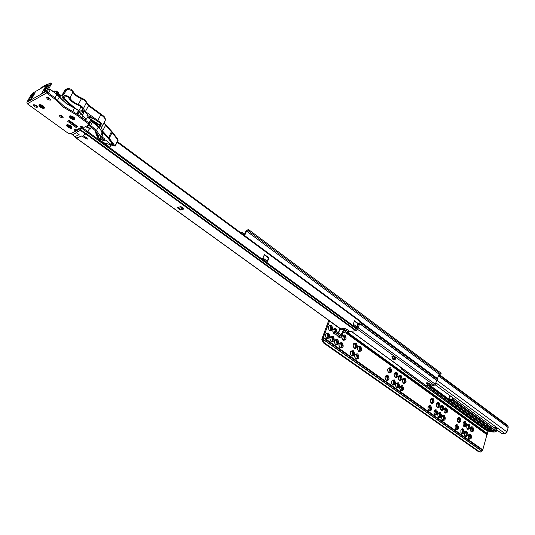 <?xml version="1.0" encoding="UTF-8"?>
<svg xmlns="http://www.w3.org/2000/svg" width="535" height="535" viewBox="0 0 535 535"><rect width="100%" height="100%" fill="white"/><g stroke="black" fill="none" stroke-linecap="round" stroke-linejoin="round"><path stroke-width="0.8" d="M471.368 431.431L472.091 430.347L471.328 427.365M471.288 427.358L472.351 430.287L471.328 431.444M469.188 438.687L469.924 437.583L469.175 434.607M469.128 434.594L470.185 437.523L469.141 438.693M467.764 428.849L468.486 427.766L467.717 424.77M467.67 424.763L468.74 427.699L467.71 428.863M465.564 436.112L466.299 435.015L465.544 432.026M465.49 432.012L466.56 434.955L465.51 436.125M464.133 426.248L464.855 425.171L464.086 422.162M464.026 422.148L465.109 425.104L464.079 426.261M461.919 433.531L462.655 432.434L461.892 429.431M461.832 429.411L462.909 432.367L461.859 433.544M458.441 422.168L459.164 421.092L458.381 418.069M458.314 418.056L459.418 421.025L458.381 422.182M456.201 429.471L456.937 428.381L456.161 425.358M456.094 425.338L457.191 428.314L456.128 429.491M445.234 412.692L445.949 411.629L445.14 408.559M445.053 408.539L445.494 408.733L446.197 411.555L445.147 412.712M442.92 420.049L443.649 418.972L442.853 415.902M442.766 415.882L443.194 416.069L443.903 418.898L442.826 420.069M441.462 409.984L442.178 408.927L441.362 405.844M441.268 405.824L441.716 406.025L442.425 408.854L441.368 410.011M439.128 417.36L439.857 416.284L439.054 413.207M438.961 413.18L439.402 413.374L440.111 416.21L439.034 417.387M437.67 407.269L438.379 406.212L437.556 403.116M437.456 403.096L437.918 403.296L438.626 406.139L437.57 407.295M435.316 414.652L436.045 413.582L435.236 410.492M435.129 410.465L435.577 410.659L436.292 413.508L435.209 414.678M431.718 402.995L432.427 401.952L431.598 398.836M431.484 398.809L431.959 399.016L432.675 401.872L431.611 403.029M429.337 410.405L430.06 409.342L429.244 406.232M429.123 406.199L429.592 406.406L430.307 409.268L429.217 410.439M403.758 382.926L404.44 381.916L403.557 378.7M403.39 378.666L403.945 378.894L404.681 381.823L403.591 382.98M401.223 390.443L401.932 389.413L401.056 386.21M400.882 386.17L401.431 386.39L402.173 389.326L401.056 390.496M399.719 380.031L400.401 379.021L399.511 375.797M399.331 375.757L399.899 375.991L400.641 378.927L399.545 380.084M397.171 387.561L397.866 386.537L396.99 383.314M396.803 383.274L397.358 383.501L398.107 386.451L396.99 387.621M395.653 377.108L396.335 376.112L395.432 372.868M395.245 372.828L395.826 373.069L396.575 376.018L395.472 377.168M393.085 384.658L393.78 383.642L392.891 380.405M392.703 380.365L393.265 380.592L394.021 383.548L392.897 384.718M389.279 372.534L389.955 371.544L389.039 368.281M388.838 368.24L389.44 368.481L390.196 371.444L389.085 372.594M386.671 380.111L387.367 379.094L386.464 375.837M386.257 375.791L386.845 376.031L387.601 379.001L386.477 380.171M359.293 350.987L359.928 350.044L358.952 346.68M358.684 346.627L359.38 346.894L360.162 349.937L359.038 351.08M356.384 358.771L355.581 358.504C354.223 356.684 354.377 355.273 356.063 354.27L357.012 354.524C358.376 356.35 358.209 357.768 356.524 358.764M356.524 358.671L357.179 357.708L356.216 354.351M355.935 354.29L356.618 354.551L357.407 357.607L356.257 358.764M354.959 347.87L355.594 346.934L354.598 343.557M354.324 343.503L355.033 343.771L355.822 346.827L354.692 347.971M352.164 355.574L352.812 354.618L351.843 351.241M351.555 351.181L352.251 351.448L353.04 354.511L351.89 355.675M343.751 339.812L344.366 338.902L343.35 335.478M343.042 335.425L343.798 335.699L344.593 338.789L343.463 339.926M340.741 347.67L339.865 347.396C338.481 345.57 338.635 344.145 340.327 343.122L341.343 343.383C342.728 345.215 342.567 346.64 340.869 347.656M340.895 347.556L341.524 346.62L340.527 343.202M340.213 343.142L340.949 343.416L341.751 346.513L340.594 347.67M339.317 336.622L339.799 336M339.966 335.98L339.016 336.742M336.428 344.38L337.057 343.457L336.047 340.019M335.719 339.959L336.475 340.24L337.277 343.343L336.12 344.5M334.549 333.526L333.76 333.245C332.369 331.433 332.516 330.008 334.188 328.978L335.251 329.246L336.194 331.834M335.626 331.626L334.408 329.058M331.934 341.183L332.556 340.267L331.533 336.816M331.198 336.749L331.967 337.037L332.777 340.153L331.613 341.303M330.342 330.169L330.938 329.286L329.888 325.815M329.547 325.755L330.349 326.042L331.158 329.165L330.021 330.302M327.407 337.959L328.022 337.057L326.992 333.586M326.638 333.526L327.427 333.807L328.243 336.936L327.079 338.087M328.55 333.078C325.206 332.957 324.538 334.736 326.544 338.414C329.881 338.521 330.55 336.742 328.55 333.078M326.303 337.806C324.892 335.98 325.046 334.542 326.751 333.499L327.815 333.773C329.226 335.605 329.072 337.043 327.36 338.073L326.303 337.806M333.084 336.308C329.767 336.194 329.105 337.973 331.098 341.631C334.408 341.731 335.077 339.952 333.084 336.308M330.851 341.022C329.453 339.197 329.607 337.766 331.305 336.729L332.355 336.996C333.753 338.836 333.599 340.267 331.894 341.29L330.851 341.022M337.592 339.511C334.301 339.411 333.646 341.183 335.626 344.828C338.909 344.921 339.571 343.149 337.592 339.511M335.378 344.219C333.98 342.393 334.134 340.969 335.833 339.939L336.863 340.207C338.254 342.039 338.1 343.463 336.395 344.486L335.378 344.219M342.072 342.701C338.802 342.607 338.153 344.373 340.12 348.004C343.383 348.084 344.032 346.319 342.072 342.701M331.466 325.307C328.149 325.166 327.48 326.932 329.473 330.61C332.79 330.737 333.459 328.971 331.466 325.307M329.232 330.008C327.835 328.196 327.982 326.771 329.654 325.728L330.737 326.002C332.135 327.821 331.988 329.252 330.302 330.282L329.232 330.008M337.157 332.309L335.98 328.55C332.683 328.423 332.028 330.182 334.007 333.847L335.331 334.208M339.136 331.412L337.625 332.549M337.525 335.779L338.508 337.057C339.966 337.819 341.009 337.291 341.638 335.472M340.354 335.947L339.29 336.729L337.766 335.947L341.009 335.886L341.832 335.111L344.787 329.734L344.032 329.185L341.069 334.562L341.832 335.111M337.852 332.676L338.989 332.181M344.914 334.977C341.664 334.863 341.016 336.622 342.975 340.247C346.219 340.347 346.867 338.595 344.914 334.977M342.721 339.645C341.343 337.839 341.49 336.421 343.162 335.398L344.186 335.666C345.563 337.485 345.409 338.896 343.737 339.912L342.721 339.645M353.367 350.739C350.164 350.672 349.522 352.431 351.462 356.016C354.665 356.076 355.3 354.317 353.367 350.739M351.201 355.407C349.83 353.588 349.99 352.17 351.676 351.161L352.645 351.421C354.01 353.247 353.849 354.665 352.164 355.668L351.201 355.407M357.734 353.849C354.551 353.789 353.923 355.548 355.842 359.119C359.025 359.166 359.654 357.407 357.734 353.849M360.496 346.185C357.327 346.105 356.698 347.85 358.611 351.415C361.774 351.488 362.402 349.743 360.496 346.185M358.35 350.813C356.999 349.007 357.153 347.603 358.804 346.6L359.774 346.861C361.118 348.673 360.964 350.077 359.306 351.074L358.35 350.813M356.149 343.062C352.96 342.968 352.324 344.721 354.25 348.305C357.44 348.379 358.069 346.633 356.149 343.062M353.989 347.703C352.639 345.891 352.786 344.486 354.444 343.477L355.427 343.737C356.785 345.556 356.631 346.961 354.966 347.964L353.989 347.703M387.955 375.356C384.926 375.356 384.337 377.088 386.176 380.552C389.199 380.539 389.794 378.807 387.955 375.356M385.895 379.937C384.585 378.125 384.752 376.74 386.397 375.771L387.24 376.011C388.55 377.83 388.383 379.215 386.738 380.178L385.895 379.937M394.375 379.93C391.379 379.944 390.797 381.669 392.623 385.106C395.612 385.08 396.194 383.354 394.375 379.93M392.336 384.491C391.038 382.685 391.205 381.301 392.837 380.338L393.666 380.579C394.964 382.391 394.797 383.769 393.151 384.725L392.336 384.491M398.468 382.839C395.499 382.859 394.917 384.585 396.729 388.009C399.698 387.975 400.28 386.257 398.468 382.839M396.442 387.393C395.144 385.588 395.311 384.21 396.943 383.254L397.759 383.488C399.05 385.3 398.883 386.678 397.244 387.628L396.442 387.393M402.534 385.735C399.585 385.762 399.01 387.48 400.809 390.891C403.758 390.851 404.333 389.132 402.534 385.735M399.632 388.263L401.023 386.143L401.825 386.377C403.116 388.183 402.942 389.56 401.31 390.51L400.521 390.276L399.638 388.484M405.048 378.238C402.113 378.245 401.538 379.95 403.337 383.354C406.266 383.341 406.841 381.629 405.048 378.238M402.159 380.586L403.53 378.64L404.34 378.88C405.617 380.673 405.456 382.043 403.851 382.986L403.042 382.752L402.186 381.161M401.003 375.329C398.047 375.329 397.472 377.035 399.277 380.459C402.226 380.445 402.808 378.74 401.003 375.329M398.99 379.85C397.706 378.058 397.866 376.687 399.471 375.737L400.294 375.971C401.578 377.77 401.417 379.141 399.805 380.091L398.99 379.85M396.937 372.4C393.954 372.393 393.372 374.105 395.191 377.536C398.16 377.536 398.742 375.824 396.937 372.4M394.904 376.934C393.613 375.142 393.773 373.764 395.385 372.808L396.228 373.049C397.512 374.848 397.351 376.219 395.733 377.175L394.904 376.934M390.55 367.806C387.541 367.786 386.945 369.504 388.778 372.962C391.787 372.969 392.376 371.25 390.55 367.806M388.497 372.353C387.2 370.561 387.353 369.177 388.978 368.214L389.834 368.461C391.138 370.26 390.971 371.638 389.353 372.601L388.497 372.353M430.695 405.777C429.358 405.135 428.455 405.757 427.973 407.65L428.047 409.195L429.063 410.853C431.872 410.766 432.414 409.074 430.695 405.777M427.993 407.536L429.277 406.179L429.993 406.399C431.23 408.192 431.056 409.542 429.471 410.459L428.033 409.128M436.68 410.037C435.41 409.409 434.52 409.991 434.012 411.789L434.086 413.542L435.075 415.1C437.851 414.999 438.386 413.314 436.68 410.037M434.032 411.709L435.283 410.445L435.985 410.659C437.215 412.445 437.035 413.789 435.463 414.699L434.066 413.441M440.499 412.759C439.262 412.137 438.379 412.692 437.864 414.431L437.938 416.304L438.907 417.808C441.669 417.701 442.198 416.016 440.499 412.759M437.877 414.378L439.115 413.16L439.803 413.374C441.027 415.153 440.853 416.497 439.282 417.407L437.911 416.19M444.291 415.454C443.087 414.846 442.218 415.381 441.689 417.073L441.763 419.045L442.712 420.497C445.454 420.383 445.983 418.704 444.291 415.454M441.703 417.026L442.92 415.862L443.595 416.069C444.812 417.848 444.638 419.193 443.074 420.095L441.729 418.918M446.591 408.118C445.394 407.496 444.531 408.024 444.003 409.696L444.097 411.736L445.02 413.127C447.748 413.033 448.27 411.361 446.591 408.118M444.01 409.67L445.207 408.519L445.896 408.733C447.106 410.499 446.939 411.83 445.394 412.732L444.057 411.602M442.819 405.403C441.589 404.774 440.713 405.323 440.198 407.041L440.292 408.987L441.235 410.425C443.976 410.338 444.505 408.66 442.819 405.403M440.211 406.995L441.422 405.804L442.117 406.018C443.334 407.79 443.167 409.128 441.616 410.031L440.252 408.86M439.014 402.668C437.757 402.032 436.874 402.601 436.366 404.373L436.46 406.212L437.423 407.703C440.185 407.623 440.72 405.945 439.014 402.668M436.379 404.313L437.61 403.069L438.319 403.29C439.543 405.062 439.375 406.399 437.817 407.309L436.426 406.098M433.062 398.388C431.745 397.739 430.842 398.341 430.361 400.207L430.448 401.852L431.444 403.43C434.239 403.363 434.774 401.678 433.062 398.388M430.381 400.113L431.631 398.789L432.36 399.01C433.591 400.782 433.424 402.133 431.859 403.042L430.428 401.765M457.585 424.924C456.482 424.335 455.653 424.81 455.098 426.335L455.165 428.629L456.054 429.926C458.736 429.792 459.244 428.12 457.585 424.924M455.098 426.341L456.255 425.318L456.897 425.526C458.094 427.291 457.92 428.622 456.375 429.511L455.118 428.461M459.819 417.634C458.716 417.046 457.893 417.507 457.345 419.025L457.432 421.359L458.294 422.61C460.963 422.489 461.464 420.831 459.819 417.634M457.345 419.039L458.475 418.029L459.13 418.243C460.321 419.995 460.147 421.319 458.622 422.209L457.371 421.192M465.517 421.734C464.454 421.152 463.644 421.593 463.089 423.051L463.17 425.492L464.012 426.689C466.647 426.562 467.149 424.91 465.517 421.734M463.083 423.078L464.186 422.128L464.828 422.336C466.005 424.088 465.838 425.399 464.32 426.281L463.109 425.312M463.31 428.996C462.24 428.421 461.431 428.869 460.876 430.334L460.936 432.741L461.799 433.985C464.447 433.838 464.955 432.173 463.31 428.996M460.862 430.361L461.993 429.391L462.621 429.598C463.812 431.357 463.638 432.681 462.1 433.564L460.876 432.568M466.961 431.591C465.918 431.029 465.116 431.457 464.554 432.889L464.614 435.363L465.463 436.573C468.092 436.42 468.593 434.761 466.961 431.591M464.54 432.922L465.657 431.992L466.273 432.193C467.456 433.952 467.282 435.276 465.751 436.152L464.554 435.182M469.148 424.342C468.105 423.773 467.309 424.202 466.754 425.619L466.828 428.127L467.657 429.291C470.272 429.157 470.773 427.512 469.148 424.342M466.741 425.659L467.831 424.736L468.459 424.944C469.63 426.689 469.462 428.007 467.958 428.883L466.761 427.94M470.593 434.173L469.228 434.059L468.212 435.43L468.265 437.964L469.101 439.141C471.716 438.988 472.211 437.329 470.593 434.173M468.199 435.477L469.295 434.574L469.904 434.774C471.074 436.527 470.9 437.844 469.382 438.72L468.205 437.777M472.759 426.943L471.402 426.816L470.392 428.174L470.466 430.749L471.275 431.879C473.876 431.738 474.371 430.093 472.759 426.943M470.372 428.227L471.449 427.338L472.071 427.539C473.241 429.284 473.067 430.595 471.569 431.471L470.399 430.555M334.081 328.998L334.863 329.286L335.826 331.68M338.575 332.222L338.969 332.302M435.082 384.739L493.303 427.351L496.065 427.378L497.644 428.535L494.882 428.508L495.196 427.418L495.905 427.425M497.644 428.535L495.838 427.378M329.58 320.947L323.394 337.351L322.331 337.766L328.757 320.351M507.24 425.084L508.083 426.355L508.176 427.552L506.933 431.912L504.986 433.584L501.75 433.531L494.882 428.508M322.331 337.766L321.776 339.203L323.374 342.855L324.25 342.774L322.652 339.123L323.247 337.679M487.973 430.929L482.684 450.142L480.41 452.062L478.584 451.727L323.374 342.855M478.584 451.727L480.296 452.062M479.494 451.761L324.25 342.774M449.774 395.492L448.738 399.605L450.149 395.766M451.065 396.435L449.641 395.873M484.503 424.135L482.516 423.974L449.928 400.247M493.725 430.856C491.077 431.07 488.381 430.347 485.64 428.675L426.261 385.581M244.595 234.123L242.395 232.498L241.84 233.548M244.154 235.146L241.954 233.521M429.531 383.682L432.059 385.387L429.337 383.401M244.615 235.601L246.561 231.093L248.193 230.705L248.635 229.675L441.181 373.196L440.88 374.139L439.121 374.219L435.329 384.277L434.166 385.314L432.059 385.387M426.93 382.853L429.257 384.545L428.95 385.488L425.679 385.3M428.95 385.488L426.288 383.555L426.515 382.866M429.839 383.769L427.465 382.833L425.974 383.06L426.288 383.555M393.519 356.47L392.857 357.052L391.908 356.363L393.974 356.223L395.86 357.607L395.265 359.346L393.205 359.48L392.255 358.791L392.857 357.052L394.917 356.919L394.322 358.657L395.265 359.346M439.121 374.219L246.561 231.093M440.88 374.139L248.193 230.705M248.635 229.675L247.003 230.07L245.833 231.274L244.12 235.233M428.14 382.906L427.793 383.481M240.904 232.852L242.395 232.498M392.255 358.791L394.322 358.657M86.931 138.137L83.039 135.362L86.102 133.81L80.624 129.818L80.471 130.359L80.491 128.908L80.845 129.403L80.237 129.651M86.102 133.81L87.941 131.684L89.539 128.667L86.362 133.643L83.079 135.342L86.951 138.157L87.479 139.046L85.794 138.679L81.929 135.87L76.431 138.057M74.572 136.686L76.839 138.211L70.934 133.509M74.753 136.706L79.133 134.68L76.044 132.439L80.471 130.359L85.674 134.151M75.656 131.122L75.95 130.567M81.139 128.219L75.689 131.169L76.044 132.439M76.839 138.211L81.969 135.85L85.834 138.659L87.399 139L86.911 138.177M345.884 331.68L344.981 331.519L345.884 331.68M345.851 331.66L345.282 331.453M344.466 330.329L345.523 330.724L344.473 330.309M345.342 330.463L344.767 330.255M334.435 331.967L336.127 331.8L335.753 332.797L340.32 335.706M335.753 332.797L334.067 332.957L337.759 335.947L340.902 335.893M337.398 333.613L337.766 332.616L341.069 334.562L340.554 334.616M337.766 332.616L336.127 331.8M346.178 330.322L346.794 329.313L346.178 330.322L344.787 329.734M346.433 330.296L348.853 332.395L345.389 332.884L343.396 332.268M346.794 329.313L348.82 330.777L349.215 331.412L348.867 332.369M346.546 329.333L344.834 328.423L340.267 328.885L339.464 329.647L338.775 333.345M339.464 329.647L344.032 329.185L344.834 328.423M183.431 208.536L181.298 209.165L180.429 210.021L177.205 207.687L180.904 206.59L183.9 208.764M184.14 208.938L180.429 210.021M360.389 321.154L357.848 329.132L356.484 330.63L348.499 331.633M262.591 259.475L263.26 259.415L263.267 259.97L262.397 259.328L264.41 254.52L269.038 257.923L267.045 262.725L265.969 261.501M352.786 325.42L353.488 325.427L353.548 325.982L352.786 325.42L354.478 320.793L358.524 323.769L356.838 328.39L355.808 327.226M111.467 144.557L110.009 147.399L96.935 137.843L97.744 136.298M264.263 254.874L268.543 258.024L266.691 262.471M354.357 321.134L358.009 323.822L356.45 328.102M110.879 145.032L109.755 147.219M358.009 323.822L358.524 323.769M268.543 258.024L269.038 257.923M180.241 206.784L182.094 208.128L181.298 209.165M70.787 118.382C73.536 119.954 74.9 119.987 74.873 118.476L73.549 117.011L70.292 115.774C68.928 116.068 69.095 116.938 70.787 118.382M67.925 127.163C70.607 128.688 71.944 128.734 71.931 127.297L70.62 125.852L67.383 124.642C66.093 124.936 66.273 125.772 67.925 127.163M40.459 107.254C43.161 108.812 44.505 108.852 44.485 107.395L43.081 105.83L39.878 104.599C38.507 104.887 38.707 105.769 40.459 107.254M62.996 117.827L63.163 117.687C62.822 116.189 61.625 115.399 59.559 115.319L59.392 115.453C59.726 116.951 60.93 117.74 62.996 117.827M50.384 100.112L50.537 99.985C50.196 98.4 48.966 97.577 46.833 97.504L46.685 97.631C47.02 99.209 48.257 100.038 50.384 100.112M37.156 107.328L37.296 107.207C36.942 105.689 35.731 104.88 33.658 104.8L33.518 104.913C33.872 106.438 35.083 107.247 37.156 107.328M57.894 100.64L54.744 97.691L54.242 98.594L57.399 101.536L57.894 100.64L64.147 106.478L72.285 111.247L71.804 112.143L75.856 114.51L76.338 113.614L72.285 111.247M57.399 101.536L63.658 107.374L71.804 112.143M34.026 94.648L33.524 94.18L32.327 96.34L31.859 98.48M47.214 87.151L46.679 86.65L45.515 88.583L44.973 91.137M82.938 127.009L82.524 127.564L81.434 127.477L76.278 129.918L74.031 129.229L75.555 131.302L70.306 133.803L67.999 133.128L27.312 103.797L46.605 92.963L46.15 91.351L41.315 94.086L45.401 86.804L48.19 85.406M81.434 127.477L80.457 126.166L84.075 127.317L88.944 124.963L88.148 123.565L75.856 114.51M54.242 98.594L46.605 92.963M67.818 121.438L75.729 127.203L77.649 126.728L69.517 120.596L67.651 121.057L67.818 121.438L68.159 120.803M54.744 97.691L47.107 92.06L51.494 83.661M89.245 124.207L88.623 122.675L76.338 113.614M82.029 126.374L81.22 126.053M74.806 129.122L75.622 129.751L75.154 130.627M75.589 131.162L76.023 130.433L75.622 129.751M37.256 106.545L34.053 104.706M47.207 97.41L50.517 99.309M63.117 117.025L59.92 115.232M77.281 126.267L76.204 126.327L73.121 124.08M72.265 123.451L71.289 122.742L71.984 122.395M70.58 122.227L68.44 120.663M76.278 129.918L77.361 129.998L82.33 127.651L81.801 128.387L81.494 128.052M30.976 99.925L32.22 94.561L34.969 92.983M44.057 92.535L45.315 87.058M35.116 92.722L31.07 99.871L28.261 101.456L32.22 94.561M28.261 101.456L26.87 102.245L30.923 95.11L32.541 93.204L50.257 83.012L50.27 84.015L46.15 91.351M26.87 102.245L27.312 103.797M32.327 94.294L35.136 92.682M48.344 85.139L44.251 92.428M48.377 85.092L45.415 86.797M44.425 90.937L43.281 92.976M31.338 98.36L30.207 100.359M45.515 88.583L46.237 88.89M71.336 133.322L73.074 134.512L76.431 132.72M37.203 106.452L35.056 105.649L34.16 104.706M50.464 99.216L48.224 98.4L47.314 97.403M63.063 116.938L60.876 116.142L60.02 115.226M102.432 134.746L102.539 135.529M102.513 135.703L101.958 136.766L102.372 135.536M89.271 124.347L96.521 130.353L100.413 136.278L100.547 139.468L98.554 137.863L98.46 135.602L95.056 130.44L88.683 125.143M78.612 110.364L78.973 110.879L77.167 114.229L77.789 114.925M77.167 114.229L76.732 113.908L78.605 110.29L74.632 108.003L79.04 110.611L80.558 113.915L82.611 115.112M55.566 98.333L54.958 97.851L56.83 94.481L59.358 96.935L56.911 94.294M50.43 89.492L56.891 94.213L54.958 97.851M54.951 97.845L48.464 93.057L50.35 89.686L56.897 94.213L59.365 96.621C62.99 101.195 68.079 104.994 74.632 108.003L72.706 111.44M48.03 92.789L48.464 93.057M89.378 124.147L89.004 122.956L85.366 120.275L85.968 119.144M79.474 115.928L80.578 113.621L79.046 110.692M56.496 93.438L56.155 92.241L56.61 93.973L58.562 95.243M54.657 92.555L54.864 90.95L53.266 91.525M47.267 91.773L47.996 92.715M56.302 93.291L56.402 93.658M58.188 95.143L59.091 95.812L59.231 94.193M30.328 100.292L31.277 98.614M56.496 93.451L58.609 95.283L58.422 94.247M43.221 87.058L42.686 86.804L40.807 87.907M43.643 86.817L43.883 86.135L46.706 84.51L46.251 85.312M40.667 88.014L40.225 88.783L40.687 87.981L42.653 86.844L42.118 87.546M86.864 125.999L90.656 128.982L85.473 126.655M76.204 125.478L75.589 125.879M68.694 120.85L69.376 120.509M75.642 125.919L76.344 125.578M76.458 125.665L75.756 125.999M82.116 98.4L81.467 98.641L84.717 100.453L88.502 105.756L85.399 111.547L99.798 121.987C101.938 123.819 102.693 125.31 102.071 126.467L101.302 127.243L102.566 131.082L109.194 138.251L115.139 146.155L103.489 142.631M72.673 107.08L63.076 98.607L61.772 95.705L63.565 94.889L67.992 96.16L69.891 98.106C71.529 100.821 74.338 102.934 78.311 104.459C80.999 105.522 82.698 106.913 83.406 108.618L85.399 111.547M74.913 108.13L63.919 98.42L63.05 96.487L64.675 95.792L67.437 96.588L68.627 97.805C70.56 100.995 73.863 103.476 78.531 105.268C80.685 106.157 81.888 107.234 82.143 108.498L83.179 110.404L79.541 111.146M98.4 124.789L97.31 125.712L96.527 125.083M100.573 123.966L100.005 125.05L90.522 119.124M91.452 120.442L99.503 125.478L100.005 125.05M100.928 124.802L98.433 126.902M89.184 118.128L89.385 117.292L93.07 118.536M82.203 114.577L80.263 112.858M79.969 112.156L81.641 111.815L83.554 113.36M112.624 143.948L112.189 144.791L112.992 144.744L112.892 144.289L107.528 137.482L101.556 131.075C99.851 129.189 99.349 127.664 100.052 126.507L100.781 125.785C101.309 124.454 100.185 122.916 97.397 121.177L89.445 115.961L87.914 116.015L86.81 115.119L88.302 115.072L84.062 111.32L82.504 111.641L83.881 112.751L82.283 115.727L86.51 119.131L88.094 116.155L89.465 115.981M112.189 144.791L110.979 144.396L105.576 140.076L103.201 140.511L100.941 138.712M100.894 138.806L103.088 140.558L105.576 140.076M86.81 115.119L87.279 114.236M98.687 136.913L96.995 135.562L96.374 131.877M98.246 134.947L97.243 135.489L97.992 134.345M111.775 142.858L110.979 144.396M91.05 117.145L88.863 116.062M89.098 116.49L89.358 115.995M86.51 119.131L84.109 119.198L82.029 117.526L82.283 115.727M88.007 117.259L87.987 116.362M81.046 106.726L78.973 110.564M118.048 140.478L117.894 139.334L118.028 140.518L115.159 146.122M95.27 130.66L96.186 134.432L96.995 135.562M93.511 128.982L92.756 128.32M99.356 127.898L99.731 127.584M100.934 124.842L100.694 125.277M100.687 135.75L104.873 139.1L104.305 140.19L103.456 140.438M100.6 137.227L104.305 140.19M42.278 108.003L44.084 107.943C44.278 106.946 43.335 105.997 41.255 105.074L39.45 105.141C39.256 106.137 40.199 107.094 42.278 108.003M41.001 105.943L41.041 105.261L41.676 105.475L43.723 107.374L42.532 107.147L42.486 107.823L39.944 106.104L39.811 105.709L41.683 105.589M42.532 107.147L42.539 106.518M43.723 107.374L43.509 106.967M41.275 106.726L41.904 105.943M41.844 107.395L42.191 106.284M41.857 107.609L42.218 106.318M42.345 107.568L42.439 106.465M39.944 106.104L40.493 105.903M40.312 106.191L40.867 105.93M41.188 105.522L41.529 105.428M73.756 119.338L74.485 119.058C74.392 117.58 73.088 116.576 70.573 116.048L69.851 116.329C69.938 117.807 71.242 118.81 73.756 119.338M71.262 117.272L70.653 116.383L71.135 116.369L73.409 117.439L73.83 117.874L73.074 118.121L73.676 119.004L70.506 117.513L71.804 116.951M73.074 118.121L73.021 117.453M73.496 117.84L73.355 117.446M72.111 118.148L72.479 117.312M72.987 118.757L72.961 117.439M73.195 119.017L73.114 118.208M70.841 117.553L71.817 116.964M70.928 117.954L71.984 117.078M71.175 117.901L72.038 117.111M70.954 116.643L71.302 116.583M71.142 128.072L71.55 127.832C71.282 126.213 69.898 125.243 67.397 124.943L66.995 125.177C67.256 126.795 68.634 127.765 71.142 128.072M68.386 126.18L67.577 125.297L67.965 125.21L70.179 126.026L70.68 126.447L70.159 126.835L70.961 127.711L67.865 126.568L68.895 125.852M70.159 126.835L70.092 126.073M69.383 127.016L69.697 126.079M70.312 127.544L70.239 126.949M70.573 127.805L70.459 127.25M68.146 126.554L68.995 125.906M68.36 126.982L69.229 126.013M68.54 126.889L69.269 126.019M67.577 125.297L68.019 125.27M504.986 433.584L435.798 382.799M506.933 431.912L436.694 380.164M508.176 427.552L438.566 375.944M508.083 426.355L438.881 374.975M507.528 425.399L439.028 374.513M481.854 451.192L322.652 339.123M481.941 451.092L322.679 338.956M482.57 450.33L323.127 337.899M482.797 449.841L323.394 337.351M487.178 434.861L345.784 332.85M340.287 328.885L329.52 321.12M487.245 434.366L346.526 332.777M487.231 433.524L347.67 332.67M487.245 433.404L347.85 332.65M406.774 371.691L485.292 428.97C488.308 430.789 491.217 431.551 494.012 431.263L493.591 430.715L488.281 429.284L428.08 385.521M406.526 371.832L406.493 371.491M483.76 425.425L489.077 429.297C491.224 430.24 492.1 430.254 491.685 429.324L486.368 425.452L484.081 425.178M429.023 385.26L448.738 399.605L452.309 399.545L495.363 430.976L495.504 431.879C491.926 432.354 488.107 431.377 484.055 428.956L401.932 369.451L403.156 369.391L404.687 370.18M449.875 400.254L451.981 400.394M482.971 424.121L483.078 424.569L484.784 424.295L452.135 400.488M483.078 424.569L449.54 400.534M402.394 368.515L403.403 369.244M401.772 369.324L400.715 367.291M491.518 429.204L489.418 429.003L484.168 425.178M489.077 429.297L489.726 427.94M452.657 397.599L452.195 399.083L448.664 398.99L429.177 384.799M496.079 429.384L495.704 430.675L452.657 399.23L453.071 397.906M493.644 427.351L494.942 428.301M450.972 396.368L450.61 396.101M495.076 427.846L494.407 427.365M496.661 429.806L496.219 431.431L495.704 430.675L495.363 430.976M495.871 431.712L495.504 431.879M452.309 399.545L452.195 399.083L452.657 399.23L452.309 399.545M483.928 425.171L486.261 425.412L491.685 429.324M484.67 424.576L484.549 424.168M482.516 423.974L482.175 424.275M493.818 430.922L494.012 431.263M485.64 428.675L485.292 428.97M434.166 385.314L357.701 329.426M426.074 385.588L351.355 331.359M435.329 384.277L358.31 327.861M356.912 326.832L353.247 324.15M267.246 261.154L262.946 258.01M436.587 380.345L359.794 323.782M436.674 380.184L359.861 323.595M437.342 379.335L360.269 322.465M437.683 378.7L360.53 321.716M87.941 131.684L82.397 127.631M87.379 132.459L81.801 128.387L80.845 129.403M334.95 332.603L335.325 331.606M334.569 331.68L334.201 332.676M348.459 331.76L348.82 330.777M341.504 329.44L76.659 138.291M355.962 330.911L85.861 134.064M356.484 330.63L86.362 133.643M357.46 329.707L87.426 132.433M357.848 329.132L87.907 131.744M263.267 259.97L266.176 262.09M353.548 325.982L356.083 327.835M360.483 321.876L117.165 142.203M178.048 207.433L180.984 209.566M88.623 122.675L88.148 123.565M50.27 84.015L51.22 84.724M81.527 126.32L81.059 127.203M75.101 129.37L74.632 130.246M41.315 94.086L31.07 99.871M32.327 96.34L32.929 96.588M76.324 127.377L76.793 126.501M76.204 126.327L75.729 127.203M84.416 119.573L84.624 119.185M57.546 100.219L59.358 96.935L65.959 103.275L78.538 110.558L79.595 111.581L77.883 114.757M90.669 125.377L92.428 122.054L98.259 127.042L96.521 130.353M55.988 91.786L56.155 92.241M60.007 94.769L59.612 96.935M74.572 108.037C68.146 105.081 63.09 101.336 59.405 96.815M48.772 89.098L50.35 89.686L48.832 88.984M82.711 114.931L80.651 113.728M87.533 117.218L90.776 119.619L89.004 122.956M87.626 117.038L90.83 119.345L91.238 120.77M91.137 121.104L92.428 122.054L91.231 120.923M58.322 94.147L60.047 94.795C60.609 94.916 60.549 95.732 59.853 97.243L60.154 95.457M91.171 119.98L90.843 119.432M100.413 136.278L102.131 132.981L102.305 136.064M92.495 121.866L98.273 126.742L100.252 129.323M101.028 130.473L102.131 132.981L101.516 131.035M46.665 85.078L47.207 84.771M47.301 84.711L46.746 84.47L43.924 86.095M91.278 127.096L90.462 128.641M86.617 102.232L88.556 105.041L88.502 105.756L102.834 116.215C104.96 118.054 105.709 119.552 105.081 120.723L102.218 126.186M97.758 120.609L101.008 114.39M64.869 90.094L66.781 89.057L71.195 90.321L73.081 92.274C74.706 95.003 77.501 97.123 81.467 98.641L78.311 104.459M63.565 94.889L67.31 88.656M95.584 123.03L95.136 123.879M62.294 95.337L66.039 89.111M115.052 145.781L117.947 140.137L112.136 132.566L112.143 131.831L117.894 139.334M69.891 98.106L73.114 91.545C74.766 94.314 77.715 96.527 81.955 98.186L84.831 99.791L86.603 102.178L83.406 108.618M102.566 131.082L105.555 125.371L112.136 132.566L109.194 138.251M108.652 137.615L111.614 131.202L112.143 131.831M63.919 98.42L65.39 95.745M104.057 122.689L105.555 125.371L105.576 124.642L111.614 131.202M100.513 126.053L100.968 125.183M105.208 124.501L104.191 122.428M57.981 94.815L58.348 94.167L56.469 92.95M56.563 91.766L58.382 93.551L58.589 92.99M56.329 91.211L56.195 91.839M55.854 91.686L56.155 91.211L55.807 91.512M58.335 92.729L56.583 91.05L56.028 91.238M56.068 91.345L56.443 91.599M56.115 91.271L56.529 91.552M58.469 92.823L58.355 92.435M56.302 91.886L56.335 92.408M56.249 91.946L58.609 93.625L58.081 93.966M58.703 93.378L56.817 91.605L56.315 91.712M58.382 94.568L58.128 94.922M74.432 124.187L74.398 124.869L75.154 124.715M73.883 123.786L74.131 124.401M74.505 124.24L74.104 124.448L73.696 123.812M71.108 121.759L70.874 122.729L71.991 122.401M71.61 122.589L72.479 124.173L73.817 123.739M72.225 122.575L71.891 122.689M71.122 121.773L70.74 121.96M72.439 122.729L72.225 123.625M72.981 123.13L72.225 123.565L72.827 124.22M73.028 123.164L72.252 123.545M73.81 123.732L73.255 123.331M72.071 122.849L71.596 122.595M74.739 124.916L74.138 124.481M44.224 107.542L41.349 104.954L39.65 104.927M44.137 107.849C44.298 106.853 43.355 105.903 41.295 105L39.436 105.154M74.619 118.65L70.68 115.921L70.058 116.108M74.539 118.208L74.539 118.957C74.432 117.499 73.134 116.496 70.613 115.968L69.851 116.329M71.677 127.444L67.504 124.815M71.603 127.029L71.596 127.738C71.302 126.12 69.911 125.163 67.437 124.869L66.982 125.19M68.172 124.722L67.189 124.963M507.28 425.118L439.054 374.426M495.684 431.899C490.836 432.146 486.917 431.156 483.948 428.923L401.832 369.424L400.595 367.211M495.711 431.892L496.212 431.451M449.701 400.254L452.028 400.454L484.703 424.275M492.722 430.454L493.899 430.983M492.702 430.461L488.174 429.251L428.02 385.521M425.813 385.508L351.214 331.372M393.452 356.477L394.241 356.424M74.352 136.552L76.659 138.217M334.375 331.774L334.007 332.77M340.541 328.858L76.492 138.304M360.409 321.167L117.459 141.635M263.26 259.415L266.162 261.535M353.488 325.427L356.022 327.28M180.797 206.624L183.96 208.924M89.419 124.073L88.991 124.876M76.023 130.433L75.575 131.269M50.564 82.965L51.514 83.674M102.673 135.395L102.319 133.503M56.342 92.575L54.864 90.95M56.891 94.213L50.424 89.419L48.852 88.95M80.571 113.601L82.738 114.885M91.365 120.669L89.633 123.939M91.398 120.602L90.83 119.345L87.646 116.991M102.372 135.77L102.165 132.754M99.911 128.567L91.251 120.877M91.545 127.31L90.669 128.962M105.228 120.449C105.596 118.502 104.827 116.871 102.927 115.547L88.556 105.041M61.772 95.705L64.982 89.887L67.122 88.723C69.189 88.529 70.613 88.857 71.396 89.719L73.114 91.545M89.586 117.366L89.312 117.887M96.735 135.489L98.694 137.054M96.989 123.906L96.42 124.983M100.901 124.889L100.052 126.507M58.175 94.922L58.348 94.167L56.356 92.729M71.215 122.776L70.734 121.967M43.903 106.545L44.124 107.053M44.151 107.114L44.184 107.762M40.68 104.693L39.45 105.141M74.278 117.64L74.512 118.155M71.095 115.861L69.891 116.255M71.356 126.487L71.576 126.976M67.484 124.822L66.995 125.177"/></g></svg>
